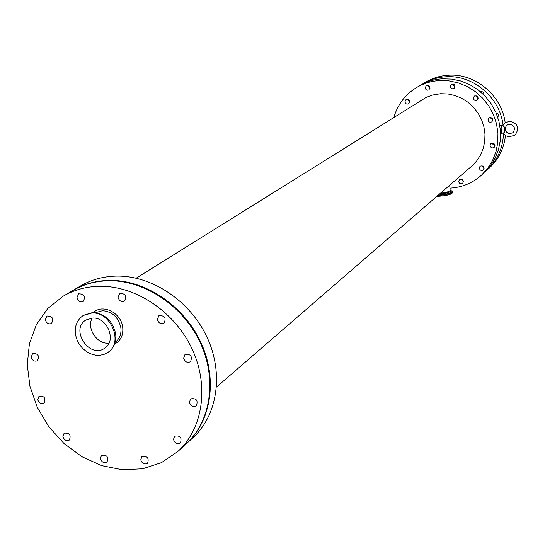 <?xml version="1.0" encoding="UTF-8"?>
<svg xmlns="http://www.w3.org/2000/svg" width="545" height="545" viewBox="0 0 545 545"><rect width="100%" height="100%" fill="white"/><g stroke="black" fill="none" stroke-linecap="round" stroke-linejoin="round"><path stroke-width="0.82" d="M502.279 133.218L501.407 131.781L501.134 128.034L501.55 125.82L502.824 125.677M503.403 132.932L504.568 132.517L505.065 129.267L504.091 126.583L502.803 125.738M505.242 129.036L505.269 129.322C506.271 133.246 508.907 134.336 513.192 132.592C515.611 128 514.378 125.234 509.5 124.28C507.129 124.328 505.706 125.915 505.242 129.036M505.331 127.891L505.453 130.214M504.568 132.517L504.091 126.583M189.422 402.264L190.607 398.899C196.282 397.973 198.223 400.255 196.432 405.739C193.134 407.326 190.804 406.168 189.422 402.264M173.48 439.474L174.577 436.232C180.129 435.251 182.084 437.471 180.45 442.908C177.207 444.509 174.884 443.364 173.48 439.474M157.362 319.472L158.847 315.759C164.672 315.344 166.409 317.803 164.065 323.144C160.836 324.445 158.602 323.219 157.362 319.472M31.194 357.104L32.639 353.473C38.116 353.398 39.696 355.831 37.387 360.763C34.43 361.819 32.366 360.599 31.194 357.104M76.954 297.679L78.575 293.844C84.264 293.871 85.824 296.398 83.242 301.433C80.19 302.468 78.092 301.222 76.954 297.679M37.734 399.628L39.049 396.147C44.452 395.888 46.107 398.245 44.022 403.218C41.045 404.37 38.954 403.177 37.734 399.628M183.631 358.119L184.959 354.577C190.736 353.862 192.596 356.232 190.539 361.689C187.248 363.161 184.946 361.969 183.631 358.119M140.753 459.851L141.829 456.649C147.279 455.749 149.201 457.964 147.586 463.277C144.418 464.817 142.143 463.672 140.753 459.851M100.389 458.57L101.506 455.327C106.895 454.612 108.734 456.846 107.031 462.037C103.945 463.448 101.731 462.296 100.389 458.57M45.317 319.779L46.87 316.018C52.449 316.059 53.989 318.553 51.502 323.498C48.519 324.513 46.454 323.274 45.317 319.779M118.061 297.345L119.662 293.517C125.445 293.38 127.067 295.901 124.533 301.078C121.392 302.216 119.232 300.976 118.061 297.345M62.92 436.545L64.119 433.2C69.494 432.716 71.238 435.005 69.365 440.074C66.347 441.348 64.201 440.169 62.92 436.545M404.915 101.813L406.018 99.551C409.459 99.401 410.317 100.825 408.593 103.816C406.713 104.511 405.487 103.843 404.915 101.813M408.021 99.374L409.677 102.113M487.952 119.92L488.858 117.809C492.353 117.209 493.402 118.531 491.999 121.78C489.975 122.748 488.627 122.128 487.952 119.92M490.561 117.325L490.541 117.897L492.871 120.247M496.154 112.992C498.375 113.796 498.907 115.193 497.742 117.182M497.299 115.908L498.334 116.119M458.658 181.533L459.421 179.578C462.787 178.828 463.89 180.068 462.725 183.304C460.736 184.346 459.381 183.754 458.658 181.533M461.39 179.06L463.482 181.424M473.332 98.209L474.348 96.002C477.87 95.586 478.837 96.962 477.256 100.144C475.267 100.995 473.959 100.355 473.332 98.209M476.064 95.6L476.017 96.329L478.21 98.659M480.499 91.764C482.884 91.369 484.015 92.398 483.871 94.857M481.576 91.56L481.473 92.609M425.195 87.874L426.326 85.579C429.807 85.429 430.666 86.866 428.908 89.884C427.001 90.586 425.768 89.918 425.195 87.874M428.213 85.361L428.179 86.076L429.985 88.31M490.084 145.597L490.909 143.58C494.349 142.838 495.453 144.105 494.206 147.395C492.176 148.444 490.8 147.845 490.084 145.597M492.646 143.028L495.01 145.753M500.344 140.072L500.092 142.177M479.28 168.146L480.05 166.184C483.449 165.394 484.566 166.634 483.401 169.911C481.385 170.987 480.009 170.394 479.28 168.146M481.889 165.619L484.164 168.153M450.279 86.478L451.376 84.203C454.891 83.957 455.79 85.381 454.08 88.467C452.132 89.223 450.865 88.562 450.279 86.478M453.161 83.903L453.106 84.679L455.109 86.975M457.78 80.197L460.661 80.973M458.972 80.02L458.863 80.469M92.187 318.048C86.287 328.308 97.201 344.624 108.973 343.152M92.773 318.028L85.912 319.99C69.699 329.432 89.775 359.428 104.756 348.166C116.821 340.87 107.454 317.204 92.773 318.028M92.044 312.966L83.153 315.494L79.863 318.246L77.363 321.816L75.796 326.019L75.217 330.638L75.673 335.434L77.124 340.162L79.502 344.583L82.683 348.473L86.505 351.627L90.777 353.889L95.273 355.142L99.776 355.313L104.041 354.4L107.855 352.438C123.586 342.819 111.262 311.856 92.044 312.966M99.789 286.282C86.28 286.507 74.038 289.838 63.057 296.276L47.742 308.538L36.338 324.697L29.403 343.772L27.25 364.673L29.941 386.242L37.278 407.306L48.846 426.742L64.01 443.521L81.975 456.744L101.792 465.668L122.4 469.77L142.674 468.768L161.477 462.623L177.711 451.607C202.951 428.82 209.423 386.024 192.078 348.964C174.836 311.883 135.957 285.757 99.789 286.282M452.677 191.956L452.691 192.119C452.5 194.265 447.316 195.689 437.144 196.398L436.756 196.411M216.549 387.045L471.718 166.143L476.596 161.054L480.465 155.114L483.211 148.506L484.73 141.448L484.975 134.152L483.926 126.862L481.617 119.818L478.122 113.237L473.55 107.345L468.053 102.331L461.813 98.345L455.027 95.532L447.922 93.972L440.721 93.706L432.519 95.034L426.081 97.446L136.196 278.182M505.174 122.707C501.829 95.341 475.042 73.105 448.317 75.244C440.231 75.755 432.757 78.017 425.897 82.036L421.523 84.666M485.547 171.403L489.349 168.003C498.695 159.29 504.077 148.369 505.488 135.249M505.712 130.875L505.61 126.992M503.062 125.18C500.003 97.398 472.89 74.597 445.79 76.777C437.662 77.288 430.148 79.556 423.254 83.596M487.08 170.067C497.496 160.285 502.974 147.981 503.512 133.171M492.925 144.364L493.259 143.158M455.136 86.021L453.488 85.817M449.966 188.141C462.003 187.46 472.501 183.134 481.467 175.177L490.234 166.055L495.098 158.234L498.498 149.589L500.31 140.378L500.48 130.895L498.982 121.44L495.861 112.318L491.222 103.823L485.207 96.227L478.006 89.782L469.858 84.679L461.022 81.082L451.785 79.107L442.445 78.8C434.256 79.311 426.694 81.6 419.752 85.667L416.721 87.459C405.33 94.428 397.727 104.367 393.912 117.27M481.467 175.177L487.666 168.385L492.557 160.523L495.97 151.817L497.796 142.552L497.953 133.007L496.447 123.49L493.307 114.314L488.633 105.757L482.577 98.114L475.329 91.621L467.133 86.478L458.236 82.86L448.944 80.871L439.543 80.558C431.313 81.069 423.703 83.365 416.721 87.459M186.111 443.964L192.685 437.982C217.537 415.535 223.995 373.557 207.066 337.294C190.239 300.997 152.15 275.498 116.616 276.097C103.346 276.349 91.301 279.639 80.49 285.975L72.832 290.499M186.383 443.712C211.399 421.121 217.871 378.795 200.764 342.199C183.76 305.575 145.345 279.81 109.538 280.382C96.165 280.62 84.039 283.931 73.153 290.308M177.711 451.607L185.831 444.216C210.861 421.612 217.332 379.259 200.213 342.635C183.188 305.977 144.745 280.191 108.918 280.757C95.539 280.995 83.405 284.306 72.512 290.689L63.057 296.276M115.213 342.199C119.655 338.806 121.535 333.962 120.854 327.674C118.435 317.333 112.338 311.672 102.562 310.677L95.477 312.68M114.614 344.065C120.752 340.72 123.449 335.114 122.707 327.252C121.263 312.837 102.658 303.51 93.515 312.51M108.217 352.179L108.584 351.927C114.157 347.71 116.514 341.654 115.656 333.765C112.617 320.828 104.994 313.743 92.786 312.496L83.528 315.262M449.7 185.198L450.129 189.939C450.381 191.322 447.152 192.405 440.455 193.209M450.252 190.259C451.607 191.908 447.99 193.196 439.393 194.122M450.211 190.082C454.673 192.113 450.674 193.802 438.214 195.144M452.309 190.907L452.616 191.254C452.554 193.298 447.615 194.715 437.812 195.498M501.795 125.548L499.854 125.636M502.095 133.232L500.589 133.3M503.389 132.973C505.181 136.843 509.139 137.483 515.25 134.901C519.787 127.802 517.839 123.238 509.405 121.201L504.868 122.945L502.776 125.793M503.43 132.953L502.156 133.246M83.903 315.017L83.153 315.494M108.584 351.927L107.855 352.438"/></g></svg>
